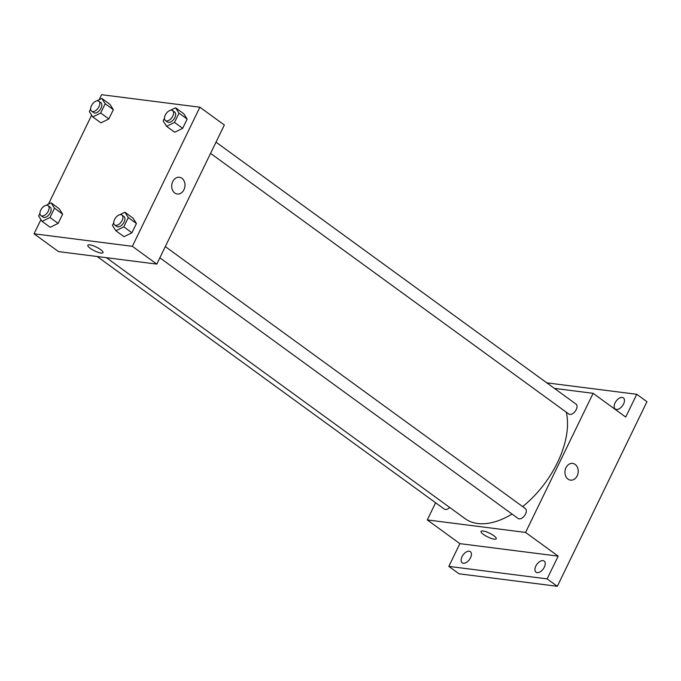 <?xml version="1.0" encoding="UTF-8"?>
<svg xmlns="http://www.w3.org/2000/svg" width="681" height="681" viewBox="0 0 681 681"><rect width="100%" height="100%" fill="white"/><g stroke="black" fill="none" stroke-linecap="round" stroke-linejoin="round"><path stroke-width="1.02" d="M546.826 382.858L636.761 394.299L646.95 401.713L557.322 586.298L459.02 573.794L448.83 566.379L459.871 543.642L558.173 556.147L547.132 578.893L557.322 586.298M636.761 394.299L625.72 417.044L593.125 393.32L525.579 532.431L558.173 556.147M568.005 479.126A8.436 6.614 -82.8 0 1 565.366 469.26A8.436 6.614 -82.8 0 1 572.636 463.403A8.436 6.614 -82.8 0 1 578.135 472.605A8.436 6.614 -82.8 0 1 570.508 480.139A8.436 6.614 -82.8 0 1 568.005 479.126M544.332 567.171A6.904 3.941 126 0 1 536.015 572.21A6.904 3.941 126 0 1 535.828 566.09A6.904 3.941 126 0 1 544.136 561.05A6.904 3.941 126 0 1 544.332 567.171M470.528 557.782A6.904 3.941 126 0 1 462.22 562.821A6.904 3.941 126 0 1 462.024 556.7A6.904 3.941 126 0 1 470.341 551.661A6.904 3.941 126 0 1 470.528 557.782M547.132 578.893L448.83 566.379M525.579 532.431L427.276 519.926L459.871 543.642M427.276 519.926L435.61 502.765M623.575 403.986A6.904 3.941 126 0 1 615.258 409.026A6.904 3.941 126 0 1 615.062 402.905A6.904 3.941 126 0 1 623.379 397.866A6.904 3.941 126 0 1 623.575 403.986M106.449 257.699L465.072 518.641A76.698 43.754 -54 0 0 477.721 523.502A76.698 43.754 -54 0 0 512.035 514.061M522.642 506.604A76.698 43.754 -54 0 0 566.269 412.184M554.436 388.4L593.125 393.32M159.856 257.81L518.13 518.496A6.138 3.499 -54 0 0 519.143 518.888A6.138 3.499 -54 0 0 525.085 514.819A6.138 3.499 -54 0 0 525.349 508.571L165.304 246.599M210.565 153.37L568.848 414.057A6.138 3.499 -54 0 0 569.861 414.448A6.138 3.499 -54 0 0 575.803 410.379A6.138 3.499 -54 0 0 576.066 404.139L216.013 142.159M449.707 507.456A6.138 3.499 126 0 1 444.335 509.107L97.187 256.516M483.05 530.993A8.436 2.077 25.9 0 1 491.861 534.44A8.436 2.077 25.9 0 1 496.236 538.756A8.436 2.077 25.9 0 1 487.741 536.934A8.436 2.077 25.9 0 1 481.058 531.384A8.436 2.077 25.9 0 1 483.05 530.993M496.236 538.756A8.436 2.077 25.9 0 1 487.741 536.934A8.436 2.077 25.9 0 1 481.058 531.384M572.636 463.403A8.436 6.614 -82.8 0 1 578.126 472.605A8.436 6.614 -82.8 0 1 570.508 480.139M99.179 99.681L101.597 94.702L199.899 107.206L224.347 124.998L156.8 264.1L58.498 251.595L34.05 233.804L40.945 219.614M199.899 107.206L132.352 246.318L156.8 264.1M174.779 193.012A8.436 6.614 -82.8 0 1 172.14 183.146A8.436 6.614 -82.8 0 1 179.409 177.281A8.436 6.614 -82.8 0 1 184.909 186.492A8.436 6.614 -82.8 0 1 177.281 194.025A8.436 6.614 -82.8 0 1 174.779 193.012M109.93 104.329L113.352 109.684L108.849 118.945L100.933 122.861L108.849 118.945L113.352 109.684L109.93 104.329L101.784 98.396L105.197 103.75L100.703 113.02L92.778 116.928L89.356 111.573L90.658 108.9M133.016 218.15L136.438 223.504L131.935 232.774L124.019 236.69L131.935 232.774L136.438 223.504L133.016 218.15L124.87 212.225L128.292 217.579L123.789 226.841L115.872 230.757L112.45 225.402L113.744 222.73M48.47 204.121L91.654 115.174M132.352 246.318L34.05 233.804M183.734 113.71L187.156 119.073L182.653 128.334L174.728 132.25L182.653 128.334L187.156 119.073L183.734 113.71L175.579 107.785L179.001 113.14L174.506 122.41L166.581 126.317L163.159 120.963L164.461 118.29M59.213 208.761L62.635 214.123L58.14 223.385L50.215 227.301L58.14 223.385L62.635 214.123L59.213 208.761L51.066 202.836L54.489 208.19L49.985 217.46L42.069 221.368L38.647 216.013L39.941 213.34M89.824 244.879A8.436 2.077 25.9 0 1 98.634 248.327A8.436 2.077 25.9 0 1 103.018 252.642A8.436 2.077 25.9 0 1 94.523 250.821A8.436 2.077 25.9 0 1 87.832 245.271A8.436 2.077 25.9 0 1 89.824 244.879M103.018 252.642A8.436 2.077 25.9 0 1 94.523 250.821A8.436 2.077 25.9 0 1 87.832 245.271M179.409 177.281A8.436 6.614 -82.8 0 1 184.909 186.492A8.436 6.614 -82.8 0 1 177.281 194.025M42.971 207.118L43.771 206.437M45.993 205.339L51.066 202.836M40.92 215.579L42.954 217.06A6.138 3.499 -54 0 0 43.967 217.452A6.138 3.499 -54 0 0 49.909 213.383A6.138 3.499 -54 0 0 50.181 207.143L48.138 205.653A6.138 3.499 -54 0 0 41.703 208.556A6.138 3.499 -54 0 0 40.92 215.579A6.138 3.499 -54 0 0 41.933 215.971A6.138 3.499 -54 0 0 47.874 211.902A6.138 3.499 -54 0 0 48.138 205.653M54.489 208.19L62.635 214.123M49.985 217.46L58.14 223.385M42.069 221.368L50.215 227.301M93.68 102.678L94.48 101.997M96.702 100.907L101.784 98.396M91.629 111.139L93.672 112.62A6.138 3.499 -54 0 0 94.685 113.012A6.138 3.499 -54 0 0 100.626 108.951A6.138 3.499 -54 0 0 100.89 102.703L98.856 101.222A6.138 3.499 -54 0 0 92.412 104.125A6.138 3.499 -54 0 0 91.629 111.139A6.138 3.499 -54 0 0 92.642 111.531A6.138 3.499 -54 0 0 98.583 107.462A6.138 3.499 -54 0 0 98.856 101.222M105.197 103.75L113.352 109.684M100.703 113.02L108.849 118.945M92.778 116.928L100.933 122.861M116.766 216.498L117.566 215.826M119.788 214.728L124.87 212.225M114.723 224.968L116.757 226.45A6.138 3.499 -54 0 0 117.77 226.841A6.138 3.499 -54 0 0 123.712 222.772A6.138 3.499 -54 0 0 123.976 216.532L121.942 215.043A6.138 3.499 -54 0 0 115.498 217.946A6.138 3.499 -54 0 0 114.723 224.968A6.138 3.499 -54 0 0 115.736 225.36A6.138 3.499 -54 0 0 121.678 221.291A6.138 3.499 -54 0 0 121.942 215.043M128.292 217.579L136.438 223.504M123.789 226.841L131.935 232.774M115.872 230.757L124.019 236.69M167.483 112.067L168.284 111.386M170.505 110.296L175.579 107.785M165.432 120.528L167.475 122.01A6.138 3.499 -54 0 0 168.479 122.401A6.138 3.499 -54 0 0 174.421 118.332A6.138 3.499 -54 0 0 174.694 112.093L172.651 110.611A6.138 3.499 -54 0 0 166.215 113.506A6.138 3.499 -54 0 0 165.432 120.528A6.138 3.499 -54 0 0 166.445 120.92A6.138 3.499 -54 0 0 172.387 116.851A6.138 3.499 -54 0 0 172.651 110.611M179.001 113.14L187.156 119.073M174.506 122.41L182.653 128.334M166.581 126.317L174.728 132.25"/></g></svg>
